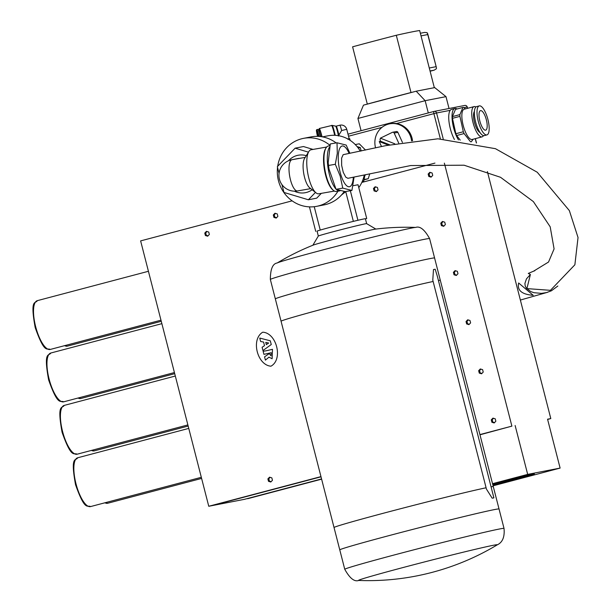 <?xml version="1.0" encoding="UTF-8"?>
<svg xmlns="http://www.w3.org/2000/svg" width="611" height="611" viewBox="0 0 611 611"><rect width="100%" height="100%" fill="white"/><g stroke="black" fill="none" stroke-linecap="round" stroke-linejoin="round"><path stroke-width="0.92" d="M557.851 286.017L551.397 290.798L546.494 292.585L541.346 293.372L533.922 292.7L530.715 291.562L526.354 288.171L525.2 285.91L524.91 283.428L526.468 278.86L530.363 274.522M533.869 271.063L528.294 273.43L530.386 274.499L526.911 288.606L550.603 290.34M534.174 270.963L534.755 270.795M518.647 283C516.99 290.355 521.847 294.456 533.212 295.304L518.647 283M533.686 271.124L548.533 262.035L554.085 248.929L550.19 226.803L533.357 201.584L500.531 177.289L464.07 165.207L410.707 165.55L347.903 178.305L345.811 177.213L343.275 172.378L341.648 165.367L341.602 158.18L343.145 154.682L385.854 145.624L437.888 138.804L495.452 148.687L537.237 172.241L569.353 210.604L578.037 237.526L574.875 264.784L550.282 290.5M438.415 280.472A82.21 1.688 -14.4 0 1 440.325 280.35A82.21 1.688 -14.4 0 1 440.325 280.357L434.589 257.995A82.21 1.688 -14.4 0 1 434.589 258.002L429.602 238.588A82.21 1.688 -14.4 0 0 424.981 239.199A82.21 1.688 -14.4 0 0 336.203 260.851A82.21 1.688 -14.4 0 0 270.345 279.479C270.39 269.168 272.674 263.669 277.188 262.982L277.188 262.982A71.655 1.474 -14.4 0 1 336.798 246.279A71.655 1.474 -14.4 0 1 411.822 228.018A71.655 1.474 -14.4 0 1 415.663 227.429L415.663 227.429C419.956 225.856 424.599 229.576 429.602 238.588M344.757 569.292A82.21 1.688 -14.4 0 1 410.607 550.664A82.21 1.688 -14.4 0 1 499.393 529.011A82.21 1.688 -14.4 0 1 504.014 528.4C504.839 536.909 502.555 542.408 497.178 544.897L497.178 544.897A71.655 1.474 -14.4 0 0 493.283 545.287A71.655 1.474 -14.4 0 0 413.563 564.77A71.655 1.474 -14.4 0 0 358.703 580.45L358.703 580.45C354.411 582.023 349.767 578.304 344.757 569.292L339.777 549.877A82.21 1.688 -14.4 0 0 339.777 549.885L334.034 527.522A82.21 1.688 -14.4 0 1 334.034 527.522L281.068 321.241A82.21 1.688 -14.4 0 1 281.068 321.241A82.21 1.688 -14.4 0 1 343.558 303.491A82.21 1.688 -14.4 0 1 433.13 281.48M334.034 527.522A82.21 1.688 -14.4 0 1 396.768 509.719A82.21 1.688 -14.4 0 1 486.096 487.769M491.381 486.761A82.21 1.688 -14.4 0 1 493.291 486.631A82.21 1.688 -14.4 0 1 493.291 486.639L440.325 280.35M354.075 177.167L351.921 190.441L342.756 188.119L340.167 176.006L335.302 164.283L337.303 153.323L337.02 142.768L346.185 145.082L349.897 153.292M337.02 142.768L330.307 143.944L328.183 162.755L328.985 169.018L336.042 189.303L345.207 191.617L351.921 190.441M335.302 164.283L328.596 165.459M342.756 188.119L336.042 189.303M366.638 223.626A24.944 0.512 -14.4 0 0 342.351 229.346A24.944 0.512 -14.4 0 0 318.323 236.029A24.944 0.512 -14.4 0 1 318.323 236.029L317.063 231.157A24.944 0.512 -14.4 0 1 317.094 231.118A24.944 0.512 -14.4 0 1 317.773 230.843A24.944 0.512 -14.4 0 1 355.877 220.77A24.944 0.512 -14.4 0 1 359.268 219.968A24.944 0.512 -14.4 0 1 365.393 218.746L366.646 223.634A24.944 0.512 -14.4 0 1 366.646 223.634L375.841 229.072M281.075 321.249L275.332 298.886A82.21 1.688 -14.4 0 1 275.332 298.886A82.21 1.688 -14.4 0 1 354.54 276.814A82.21 1.688 -14.4 0 1 434.589 257.995M432.779 280.136L433.482 269.558L435.177 269.222L437.331 276.241L493.879 497.866A83.89 1.726 165.6 0 0 493.069 498.018A83.89 1.726 165.6 0 0 492.183 498.194L486.432 489.083L432.779 280.136M277.188 262.982A250.059 250.059 0 0 1 313.199 245.11A32.559 0.672 -14.4 0 1 344.207 236.564A32.559 0.672 -14.4 0 1 375.49 229.11A250.059 250.059 0 0 1 415.671 227.429M339.777 549.877A82.21 1.688 -14.4 0 1 405.628 531.249A82.21 1.688 -14.4 0 1 494.406 509.597A82.21 1.688 -14.4 0 1 499.034 508.986A82.21 1.688 -14.4 0 1 499.034 508.994L493.291 486.631M493.879 497.866L492.183 498.194M444.357 163.129L511.888 426.134L479.925 434.589M320.966 476.611L208.756 506.267L140.622 240.894L292.134 200.843M361.827 182.422L434.948 163.091M262.929 332.201L262.929 332.201C276.676 333.155 283.313 359.489 270.94 366.195L270.94 366.195C283.313 359.489 276.668 333.155 262.929 332.201L262.6 332.277C250.754 339.495 257.3 365.149 270.94 366.195L270.94 366.195M432.114 172.989L432.733 175.41L431.068 177.144L428.785 176.457L428.158 174.036L429.823 172.302L432.114 172.989M495.231 418.81L495.849 421.231L494.184 422.957L491.893 422.277L491.275 419.856L492.94 418.123L495.231 418.81M208.718 232.043L209.344 234.464L207.671 236.197L205.388 235.51L204.769 233.089L206.434 231.355L208.718 232.043M271.834 477.863L272.46 480.284L270.788 482.01L268.504 481.323L267.885 478.909L269.55 477.176L271.834 477.863M374.085 190.915L373.466 188.494L375.131 186.76L377.415 187.447L378.041 189.868L376.376 191.602L374.085 190.915L375.009 190.731L374.39 188.318L375.712 186.935M273.919 217.394L273.3 214.973L274.965 213.239L277.257 213.926L277.875 216.347L276.21 218.081L273.919 217.394L274.851 217.21L274.224 214.789L275.553 213.415M441.402 225.619L440.783 223.198L442.448 221.465L444.739 222.152L445.358 224.573L443.693 226.307L441.402 225.619L442.333 225.436L441.707 223.023L443.036 221.64M454.026 274.782L453.408 272.361L455.073 270.635L457.356 271.322L457.983 273.736L456.318 275.469L454.026 274.782L454.951 274.606L454.332 272.185L455.653 270.81M466.651 323.945L466.033 321.531L467.698 319.797L469.981 320.485L470.607 322.898L468.935 324.632L466.651 323.945L467.575 323.769L466.957 321.348L468.278 319.973M479.276 373.107L478.65 370.694L480.315 368.96L482.606 369.647L483.225 372.068L481.56 373.795L479.276 373.107L480.2 372.931L479.582 370.51L480.903 369.136M365.401 218.776L366.715 218.524L365.416 218.868M317.094 231.118L317.773 230.843M329.734 145.762L328.397 145.991A23.081 7.553 80 0 0 328.351 145.998A23.081 7.553 80 0 0 326.068 147.854L325.594 148.618A22.355 7.317 80 0 0 324.51 170.102A22.355 7.317 80 0 0 332.85 189.937L333.553 190.502A23.081 7.553 80 0 0 336.378 191.457L339.731 190.861A23.081 7.553 80 0 0 340.029 190.792M318.843 193.794A22.355 7.317 -100 0 1 318.797 193.802A22.355 7.317 -100 0 1 316.063 192.877A22.355 7.317 -100 0 1 307.73 173.05A22.355 7.317 -100 0 1 308.815 151.566A22.355 7.317 -100 0 1 311.03 149.771A22.355 7.317 -100 0 1 311.075 149.764L326.679 147.03M329.314 147.45A23.081 7.553 80 0 0 328.076 168.056A23.081 7.553 80 0 0 335.714 188.746M336.776 189.8A23.081 7.553 80 0 0 339.731 190.861M326.068 147.854A23.081 7.553 80 0 0 324.953 170.026A23.081 7.553 80 0 0 333.553 190.502M288.476 160.769A19.071 18.017 79 0 1 298.42 155.194A19.071 18.017 79 0 1 306.302 155.66M312.145 189.761A19.071 18.017 79 0 1 294.387 191.182M297.916 190.876L297.572 190.938A15.863 5.194 -100 0 1 289.698 176.266A15.863 5.194 -100 0 1 292.027 159.7A15.863 14.992 -101 0 0 291.775 159.746L297.694 158.593A15.863 14.992 79 0 1 297.947 158.547A15.863 14.992 79 0 1 299.703 158.348M292.027 159.7L305.24 157.378M291.775 159.746L291.775 159.746A15.863 15.863 0 0 0 279.196 178.206A15.863 15.863 0 0 0 297.542 190.945A15.863 5.194 -100 0 1 297.542 190.945L310.724 188.631M308.815 151.566L304.553 158.493A15.863 5.194 80 0 0 303.782 173.745A15.863 5.194 80 0 0 309.701 187.814L316.063 192.877M279.059 173.31L277.348 166.643L295.121 148.168L308.448 152.162M315.467 192.404L308.372 199.774L283.978 192.442L281.976 184.659M361.17 150.986L360.291 147.572L357.099 146.609M363.919 176.487L365.508 174.838M353.158 185.698L358.046 184.751L366.715 218.524M350.332 190.716L357.909 220.235L359.268 219.968M341.541 194.924L345.734 191.633A32.452 30.665 -101 0 0 345.834 191.51M345.734 191.633L353.364 221.381M355.877 220.77L357.909 220.235M314.237 206.701L320.24 230.072M309.441 206.869L315.734 231.378M322.486 136.879L327.985 135.81A32.452 30.665 79 0 1 360.291 151.177M364.232 175.113A32.452 30.665 79 0 1 358.779 187.623M358.183 147.977L360.291 147.572M295.121 148.168L303.461 146.541L313.046 149.42M321.317 193.366L316.712 198.155L308.372 199.774M277.7 166.276A34.613 32.711 79 0 1 303.484 138.369L310.9 136.925A34.613 32.711 79 0 1 336.149 142.921M344.207 191.526A34.613 32.711 79 0 1 324.105 204.884L316.689 206.327A34.613 32.711 79 0 1 278.456 180.711A34.613 32.711 79 0 1 277.547 167.422M303.484 138.369A34.613 32.711 79 0 1 329.879 145.258M337.944 191.174A34.613 32.711 79 0 1 316.689 206.327M364.118 179.825L368.234 178.71L369.731 173.929M365.508 150.046L359.268 143.791L355.258 144.57M368.234 178.71L364.194 179.497M375.559 147.847A19.468 18.399 79 0 1 389.589 123.842L390.513 123.666A19.468 18.399 -101 0 1 396.463 123.544A19.468 18.399 79 0 1 412.524 140.767M452.461 118.328L459.923 116.357L463.329 131.755L455.867 133.725L452.461 118.328A17.742 5.797 -104.8 0 1 452.43 116.594L459.892 114.616L462.932 107.421A17.742 5.797 -104.8 0 1 463.665 107.505L465.46 108.88M460.22 140.118L456.623 135.543L464.085 133.565L470.523 141.752M473.143 139.224L471.264 141.844M452.43 116.594L455.47 109.4L462.932 107.421M456.623 135.543A17.742 5.797 -104.8 0 1 455.867 133.725M464.085 133.565A17.742 5.797 -104.8 0 1 463.329 131.755M483.469 135.619A15.649 5.109 -104.8 0 1 482.087 136.864L472.196 139.476A15.649 5.109 -104.8 0 1 463.26 125.652A15.649 5.109 -104.8 0 1 464.2 109.216L474.083 106.604A15.649 5.109 -104.8 0 1 475.908 106.994M459.923 116.357A17.742 5.797 -104.8 0 1 459.892 114.616M486.707 129.074A10.097 3.299 -104.8 0 1 485.676 130.166A10.097 3.299 -104.8 0 1 479.902 121.253A10.097 3.299 -104.8 0 1 480.513 110.644A10.097 3.299 -104.8 0 1 485.707 117.64A10.097 3.299 -104.8 0 1 486.707 129.074M488.464 133.282A15 4.896 -104.8 0 1 486.929 134.909A15 4.896 -104.8 0 1 478.36 121.658A15 4.896 -104.8 0 1 479.261 105.902A15 4.896 -104.8 0 1 486.975 116.304A15 4.896 -104.8 0 1 488.464 133.282M486.929 134.909L484.294 135.604A15 4.896 -104.8 0 1 475.725 122.353A15 4.896 -104.8 0 1 476.626 106.604L479.261 105.902M479.986 132.503A11.25 3.674 -104.8 0 1 474.533 122.674A11.25 3.674 -104.8 0 1 474.419 111.431M482.087 136.864A15.649 5.109 -104.8 0 1 473.143 123.04A15.649 5.109 -104.8 0 1 474.083 106.604M458.441 139.904A18.75 6.125 -104.8 0 1 452.277 120.665A18.75 6.125 -104.8 0 1 454.844 108.483A18.75 6.125 -104.8 0 1 457.059 108.979M454.416 139.491A18.75 6.125 -104.8 0 1 450.2 110.339A18.75 6.125 -104.8 0 1 451.544 109.354L454.844 108.483M466.033 321.531L466.957 321.348M440.783 223.198L441.707 223.023M273.3 214.973L274.224 214.789M373.466 188.494L374.39 188.318M208.015 235.838L206.312 235.327L205.693 232.906L204.769 233.089M206.312 235.327L205.388 235.51M431.412 176.785L429.709 176.274L429.09 173.852L428.158 174.036M429.709 176.274L428.785 176.457M493.077 485.806L560.111 468.087L547.563 419.207L550.801 418.573L487.372 171.538M321.019 476.817L212.002 505.633L244.431 499.332L321.562 478.948L247.676 498.706L321.615 479.161M547.616 419.421L550.801 418.573M212.002 505.633L208.756 506.267M511.888 426.134L479.986 434.795M515.134 425.508L527.683 474.388L492.535 483.683M492.642 484.095A31.008 0.634 -14.4 0 1 534.396 473.983A31.008 0.634 -14.4 0 1 492.932 485.233M560.111 468.087L527.683 474.388M265.77 342.404L266.335 344.612L265.762 342.397L268.687 343.023L266.335 344.619M269 357.152L265.411 360.123L268.993 357.152L272.124 358.749L272.475 349.324L272.124 358.749M269.275 353.586L271.047 355.862L269.268 353.586L264.555 356.824L265.403 360.123M271.269 352.692L263.929 354.349L271.269 352.692L271.047 355.869M263.142 351.287L266.289 350.767L263.135 351.287L263.921 354.349M259.744 338.066L270.299 340.808L271.253 344.528L262.944 350.554L271.253 344.528L270.299 340.808L259.744 338.066L260.614 341.488L263.578 342.061L264.502 345.666L262.096 347.269L262.944 350.554M272.475 349.324L266.289 350.767M494.528 422.606L492.825 422.094L492.199 419.673L493.528 418.298M492.199 419.673L491.275 419.856M492.825 422.094L491.893 422.277M271.131 481.659L269.428 481.147L268.809 478.726L270.131 477.351M268.809 478.726L267.885 478.909M269.428 481.147L268.504 481.323M456.654 275.11L454.951 274.606M481.903 373.443L480.2 372.931M469.279 324.281L467.575 323.769M444.037 225.948L442.333 225.436M276.554 217.722L274.851 217.21M376.712 191.243L375.009 190.731M205.693 232.906L207.014 231.531M429.09 173.852L430.411 172.478M453.408 272.361L454.332 272.185M478.65 370.694L479.582 370.51M434.054 111.416A2.161 0.71 75.2 0 0 434.039 111.423L434.039 111.423A2.161 0.71 75.2 0 0 433.894 113.646L436.567 112.989A2.161 2.047 -101 0 0 434.177 111.393L434.177 111.393A2.161 2.047 -101 0 0 434.054 111.416L347.995 134.168L434.039 111.423A2.161 2.161 0 0 1 434.177 111.393L464.757 105.451A2.161 2.047 79 0 1 467.148 107.047L467.262 107.032A2.161 2.161 0 0 0 464.757 105.451A2.161 2.047 79 0 0 464.627 105.474M361.078 130.708L357.931 118.458L425.149 100.693L445.992 96.637L434.719 87.61L416.19 91.207L425.149 100.693L428.288 112.943M449.039 108.506L445.992 96.637M357.931 118.458L363.469 105.145L367.478 104.084A147.411 3.032 -14.4 0 1 367.303 104.084L352.6 46.818A98.318 2.016 165.6 0 1 396.302 35.27A147.411 3.032 165.6 0 1 419.658 30.55L434.329 87.686M416.19 91.207L367.478 104.084M367.303 104.084A98.318 2.016 -14.4 0 1 411.004 92.528L396.302 35.27M411.004 92.528A147.411 3.032 -14.4 0 1 412.181 92.269M425.455 89.405A147.411 3.032 -14.4 0 1 430.35 88.458M421.025 35.881L427.761 34.567L436.399 67.584L436.399 68.745L434.169 70.166L430.106 71.235L434.169 70.166M427.761 34.567L427.135 32.673L424.63 32.421L420.353 33.254M389.589 123.842A19.468 18.399 79 0 1 411.593 140.904M394.79 143.799L380.37 138.17L392.346 132.358A1.443 1.359 79 0 1 392.667 132.251L396.371 131.533A1.443 1.359 79 0 1 397.876 132.35L402.42 142.378M392.667 132.251A1.443 1.359 79 0 1 394.171 133.068L398.693 143.05M381.516 146.548L379.248 141.546L380.638 141.271L380.179 140.27A1.443 1.359 79 0 1 380.821 138.361L380.836 138.353M388.352 145.105L379.248 141.546M380.638 141.271L389.719 144.822M362.163 181.666L363.835 180.871L362.384 181.154M363.835 180.871L364.851 175.517M338.861 135.115L341.648 130.51A5.698 0.458 -104.3 0 0 339.823 125.217L336.203 126.141A5.698 0.458 -104.3 0 1 337.425 129.219A5.698 0.458 -104.3 0 1 338.861 135.115L338.456 136.024M320.317 136.559A7.141 0.58 -104.3 0 0 317.926 129.333A7.141 0.58 -104.3 0 0 317.873 129.326L316.414 130.059L317.544 136.368A6.782 0.55 -104.3 0 1 316.506 130.044A6.782 0.55 -104.3 0 1 318.667 136.345A6.782 0.55 -104.3 0 1 318.69 136.413M320.66 136.597A6.782 0.55 -104.3 0 0 318.354 129.593L317.926 129.333M317.751 136.375L317.101 132.419L318.476 136.406M347.69 139.178L349.767 138.743L350.179 140.377L349.767 138.743L347.705 138.888M338.402 135.688A5.85 0.474 -104.3 0 0 336.959 129.616A5.85 0.474 -104.3 0 0 335.638 126.133L336.203 126.141M319.041 131.037L319.889 130.815A5.194 0.42 75.7 0 1 321.829 136.765M322.043 136.803A7.569 0.611 -104.3 0 0 319.301 128.509A7.569 0.611 -104.3 0 0 319.461 130.93M335.248 135.329A7.416 0.603 -104.3 0 0 332.178 125.392L319.301 128.509M349.11 153.445A20.698 6.774 80 0 0 339.296 149.535A20.698 6.774 80 0 0 341.427 176.487A20.698 6.774 80 0 0 351.6 184.889A20.698 6.774 80 0 0 353.318 177.312M348.522 136.215L381.974 127.378M396.463 123.544L433.894 113.646L440.355 138.804M50.209 349.461A25.242 8.241 -104.8 0 1 35.789 327.16A25.242 8.241 -104.8 0 1 37.309 300.658C35.743 304.057 29.763 297.84 35.186 327.549C44.863 355.075 47.223 347.522 50.209 349.461L160.976 320.179M161.266 321.302L67.347 346.132A25.242 8.241 -104.8 0 1 64.667 345.635M63.659 401.832A25.242 8.241 -104.8 0 1 49.239 379.538A25.242 8.241 -104.8 0 1 50.759 353.028C49.186 356.434 43.205 350.218 48.636 379.927C58.305 407.453 60.672 399.892 63.659 401.832L174.425 372.557M174.715 373.68L80.797 398.502A25.242 8.241 -104.8 0 1 78.116 398.013M77.108 454.21A25.242 8.241 -104.8 0 1 62.689 431.916A25.242 8.241 -104.8 0 1 64.201 405.406C62.635 408.812 56.655 402.588 62.085 432.305C71.754 459.823 74.122 452.27 77.108 454.21L187.875 424.928M188.165 426.058L94.247 450.88A25.242 8.241 -104.8 0 1 91.558 450.391M90.55 506.588A25.242 8.241 -104.8 0 1 76.131 484.294A25.242 8.241 -104.8 0 1 77.65 457.784C76.085 461.19 70.105 454.966 75.535 484.676C85.204 512.201 87.572 504.648 90.55 506.588L201.325 477.306M201.615 478.428L107.696 503.258A25.242 8.241 -104.8 0 1 105.008 502.769M443.204 138.85L436.567 112.989L450.2 110.339M463.909 107.681L467.148 107.047L467.476 108.346M475.259 138.666L476.374 142.989M436.01 66.691L429.273 68.004M430.037 70.968L434.093 70.181M394.171 133.068L397.876 132.35M346.735 129.333L341.648 130.51M319.095 136.444A7.141 0.58 -104.3 0 0 319.041 136.245A7.141 0.58 -104.3 0 0 316.75 129.608M334.675 135.298A7.569 0.611 -104.3 0 0 331.559 125.385M492.672 484.202A25.96 0.535 -14.4 0 1 496.017 483.309A25.96 0.535 -14.4 0 1 529.447 475.289A25.96 0.535 -14.4 0 1 492.901 485.119L524.704 476.794L530.699 474.617M547.494 292.31L520.373 300.054M328.993 169.018L328.183 162.755M275.332 298.886L270.345 279.479M318.323 236.029L312.878 245.24M504.014 528.4L499.034 508.986M358.703 580.45A250.059 250.059 0 0 0 497.171 544.897M318.797 193.802L334.408 191.067M148.427 271.284L37.309 300.658M67.347 346.132L64.331 345.727M161.869 323.662L50.759 353.028M80.797 398.502L77.78 398.105M175.319 376.032L64.201 405.406M94.247 450.88L91.23 450.475M188.768 428.41L77.65 457.784M107.696 503.258L104.68 502.853M476.504 143.02L475.373 138.636M467.591 108.315L467.262 107.032M436.399 67.584L427.685 33.636M339.823 125.217A5.698 5.698 0 0 1 346.75 129.318L349.133 138.59M335.638 126.133L332.178 125.392"/></g></svg>
